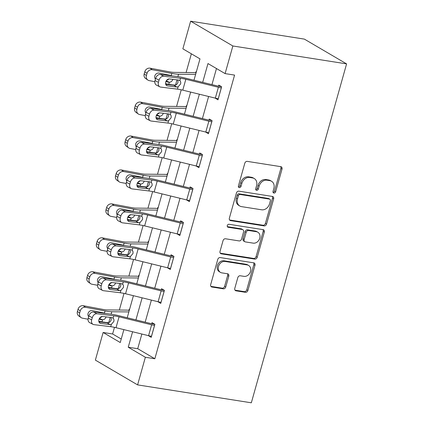 <?xml version="1.0" encoding="UTF-8"?>
<svg xmlns="http://www.w3.org/2000/svg" width="424" height="424" viewBox="0 0 424 424"><rect width="100%" height="100%" fill="white"/><g stroke="black" fill="none" stroke-linecap="round" stroke-linejoin="round"><path stroke-width="0.64" d="M273.92 193.058A1.579 1.288 120.4 0 0 275.642 191.765L282.018 169.081A2.252 1.839 120.4 0 0 281.298 166.844A2.252 1.839 120.4 0 0 280.757 166.653L247.266 161.374A2.252 1.839 120.4 0 0 244.807 163.219L238.431 185.903A1.579 1.288 120.4 0 0 238.935 187.472A1.579 1.288 120.4 0 0 239.311 187.604A1.579 1.288 120.4 0 0 241.033 186.316L241.86 183.38A7.208 5.894 120.4 0 1 249.736 177.486L252.529 177.926A7.208 5.894 120.4 0 1 254.257 178.536A7.208 5.894 120.4 0 1 256.562 185.696L255.736 188.632A1.579 1.288 120.4 0 0 256.239 190.196A1.579 1.288 120.4 0 0 256.615 190.328A1.579 1.288 120.4 0 0 258.338 189.04L259.165 186.104A7.208 5.894 120.4 0 1 267.041 180.211L269.828 180.651A7.208 5.894 120.4 0 1 271.556 181.265A7.208 5.894 120.4 0 1 273.862 188.42L273.04 191.357A1.579 1.288 120.4 0 0 273.544 192.92A1.579 1.288 120.4 0 0 273.92 193.058M273.083 192.395A1.579 1.288 120.4 0 0 274.503 191.097L280.879 168.407A2.252 1.839 120.4 0 0 280.651 166.632M238.479 186.942A1.579 1.288 120.4 0 0 239.894 185.648L240.721 182.712L241.86 183.38M255.783 189.666A1.579 1.288 120.4 0 0 257.198 188.373L258.025 185.436L259.165 186.104M234.785 288.399A2.252 1.839 120.4 0 0 235.5 290.636A2.252 1.839 120.4 0 0 236.041 290.827L245.438 292.306A2.252 1.839 120.4 0 0 247.902 290.466L254.983 265.27A2.252 1.839 120.4 0 0 254.262 263.034A2.252 1.839 120.4 0 0 253.722 262.843L220.231 257.569A2.252 1.839 120.4 0 0 217.772 259.409L210.686 284.605A2.252 1.839 120.4 0 0 211.406 286.841A2.252 1.839 120.4 0 0 211.947 287.032L223.3 288.824A2.252 1.839 120.4 0 0 225.759 286.979L228.79 276.194A2.252 1.839 120.4 0 0 228.07 273.957A2.252 1.839 120.4 0 0 227.529 273.766L221.9 272.881A6.026 4.924 120.4 0 1 220.453 272.367A6.026 4.924 120.4 0 1 218.837 265.514A6.026 4.924 120.4 0 1 225.112 261.46L247.16 264.931A6.026 4.924 120.4 0 1 248.602 265.445A6.026 4.924 120.4 0 1 250.224 272.298A6.026 4.924 120.4 0 1 243.948 276.353L240.276 275.775A2.252 1.839 120.4 0 0 237.811 277.619L234.785 288.399M141.849 334.033L137.721 348.708L154.839 358.752L145.363 357.262L137.599 384.886L251.331 402.8L346.594 63.886L304.363 39.114L190.636 21.2L182.866 48.829L199.985 58.872L193.985 80.216M154.839 358.752L234.573 75.096L225.096 73.601L232.861 45.977L346.594 63.886M264.104 225.902A2.252 1.839 120.4 0 0 266.564 224.063L273.65 198.867A2.252 1.839 120.4 0 0 272.929 196.63A2.252 1.839 120.4 0 0 272.388 196.439L238.898 191.16A2.252 1.839 120.4 0 0 236.433 193.005L229.352 218.201A2.252 1.839 120.4 0 0 230.073 220.438A2.252 1.839 120.4 0 0 230.614 220.628L264.104 225.902L262.965 225.234A2.252 1.839 120.4 0 0 265.424 223.39L272.505 198.194A2.252 1.839 120.4 0 0 272.277 196.418M264.316 232.066L257.23 257.262A2.252 1.839 120.4 0 1 254.771 259.106L221.28 253.833A2.252 1.839 120.4 0 1 220.74 253.637A2.252 1.839 120.4 0 1 220.019 251.4L223.051 240.62A2.252 1.839 120.4 0 1 225.51 238.776L239.094 240.917A2.252 1.839 120.4 0 0 241.553 239.072L243.567 231.923A2.252 1.839 120.4 0 0 242.846 229.686A2.252 1.839 120.4 0 0 242.305 229.495L228.165 227.264A1.579 1.288 120.4 0 1 227.789 227.132A1.579 1.288 120.4 0 1 227.365 225.34A1.579 1.288 120.4 0 1 229.008 224.275L263.055 229.638A2.252 1.839 120.4 0 1 263.596 229.829A2.252 1.839 120.4 0 1 264.316 232.066L263.172 231.398L256.091 256.594L257.23 257.262M216.473 68.545L211.952 84.62M208.619 96.487L202.412 118.556M199.079 130.422L192.878 152.492M189.539 164.358L183.338 186.422M180.004 198.294L173.798 220.358M170.464 232.225L164.258 254.294M160.924 266.161L154.723 288.23M151.384 300.097L145.183 322.166M215.148 98.087L217.984 99.826L221.651 86.772L218.8 85.097L218.493 86.183M205.608 132.023L208.444 133.756L212.111 120.708L209.26 119.033L208.953 120.119M196.068 165.959L198.904 167.692L202.577 154.643L199.72 152.969L199.418 154.055M186.534 199.895L189.369 201.628L193.037 188.574L190.185 186.904L189.878 187.991M176.994 233.825L179.829 235.564L183.497 222.51L180.645 220.835L180.338 221.927M167.453 267.761L170.289 269.5L173.957 256.446L171.105 254.771L170.798 255.858M157.913 301.697L160.749 303.43L164.422 290.382L161.565 288.707L161.263 289.793M148.379 335.633L151.214 337.366L154.882 324.318L152.031 322.643L151.723 323.729M191.362 53.811L186.109 72.499M181.249 89.803L176.575 106.429M171.709 123.734L167.035 140.365M162.169 157.67L157.495 174.301M152.629 191.606L147.955 208.237M143.095 225.542L138.42 242.173M133.555 259.477L128.88 276.104M124.015 293.408L119.34 310.039M114.48 327.344L112.614 333.98L121.238 339.036M196.323 71.91L195.973 71.704L195.665 72.796M186.783 105.846L186.433 105.64L186.131 106.726M177.243 139.782L176.898 139.576L176.591 140.662M167.708 173.713L167.358 173.511L167.051 174.598M158.168 207.649L157.818 207.447L157.511 208.534M148.628 241.585L148.278 241.378L147.976 242.47M139.088 275.521L138.743 275.314L138.436 276.4M129.553 309.456L129.203 309.25L128.896 310.336M137.599 384.886L95.368 360.114L103.133 332.485L120.252 342.528L123.882 329.628M112.614 333.98L103.133 332.485M132.59 331.764L128.244 347.219L145.363 357.262M225.096 73.601L207.977 63.558L202.693 82.351M199.359 94.218L193.153 116.287M189.82 128.154L183.619 150.218M180.279 162.09L174.078 184.154M170.739 196.021L164.538 218.09M161.205 229.956L154.999 252.026M151.665 263.892L145.464 285.962M142.125 297.828L135.924 319.892M232.861 45.977L190.636 21.2M127.216 317.762L133.417 295.692M136.756 283.826L142.957 261.756M146.296 249.89L152.497 227.826M155.831 215.954L162.037 193.89M165.371 182.023L171.572 159.954M174.911 148.087L181.112 126.018M184.451 114.151L190.652 92.082M137.721 348.708L128.244 347.219M215.132 98.151L215.938 98.278M205.592 132.087L206.398 132.214M196.052 166.017L196.858 166.144M186.512 199.953L187.318 200.08M176.978 233.889L177.783 234.016M167.438 267.825L168.243 267.952M157.898 301.761L158.703 301.888M148.358 335.691L149.163 335.819M271.556 181.265L270.417 180.592A7.208 5.894 120.4 0 0 268.689 179.977L269.828 180.651M258.025 185.436A7.208 5.894 120.4 0 1 265.896 179.538L268.689 179.977M254.257 178.536L253.112 177.868A7.208 5.894 120.4 0 0 251.384 177.253L252.529 177.926M240.721 182.712A7.208 5.894 120.4 0 1 248.597 176.813L251.384 177.253M229.58 219.977L262.965 225.234M270.385 200.806A1.579 1.288 120.4 0 0 269.876 199.238A1.579 1.288 120.4 0 0 269.5 199.105L240.101 194.473A1.579 1.288 120.4 0 0 238.378 195.766L237.509 198.861A7.208 5.894 120.4 0 0 239.814 206.016A7.208 5.894 120.4 0 0 241.542 206.631L261.64 209.795A7.208 5.894 120.4 0 0 269.51 203.902L270.385 200.806M269.876 199.238L268.737 198.57A1.579 1.288 120.4 0 0 268.36 198.432L269.5 199.105M239.814 206.016L238.675 205.349A7.208 5.894 120.4 0 1 236.369 198.188L237.239 195.093A1.579 1.288 120.4 0 1 238.961 193.805L268.36 198.432M220.247 253.181L253.632 258.433A2.252 1.839 120.4 0 0 256.091 256.594M242.846 229.686L241.707 229.013A2.252 1.839 120.4 0 0 241.166 228.822L227.349 226.649M253.186 243.138A6.026 4.924 120.4 0 0 259.462 239.083A6.026 4.924 120.4 0 0 257.845 232.225A6.026 4.924 120.4 0 0 256.398 231.711L248.634 230.492A2.252 1.839 120.4 0 0 246.169 232.331L244.16 239.486A2.252 1.839 120.4 0 0 244.881 241.722A2.252 1.839 120.4 0 0 245.422 241.913L253.186 243.138M257.845 232.225L256.7 231.557A6.026 4.924 120.4 0 0 255.259 231.043L256.398 231.711M244.881 241.722L243.742 241.049A2.252 1.839 120.4 0 1 243.021 238.813L245.03 231.663A2.252 1.839 120.4 0 1 247.489 229.819L255.259 231.043M263.172 231.398A2.252 1.839 120.4 0 0 262.944 229.623M248.602 265.445L247.462 264.772A6.026 4.924 120.4 0 0 246.021 264.263L247.16 264.931M220.453 272.367L219.314 271.699A6.026 4.924 120.4 0 1 217.698 264.841A6.026 4.924 120.4 0 1 223.973 260.787L246.021 264.263M210.919 286.38L222.155 288.15A2.252 1.839 120.4 0 0 224.619 286.311L227.646 275.526A2.252 1.839 120.4 0 0 227.418 273.75M235.013 290.175L244.298 291.638A2.252 1.839 120.4 0 0 246.757 289.799L253.838 264.603A2.252 1.839 120.4 0 0 253.61 262.827M196.058 72.854L195.628 72.79A8.035 1.415 15.7 0 0 193.349 72.568L174.078 72.382A11.48 2.025 -164.3 0 1 169.589 71.852L150.059 68.184L152.296 69.748A4.59 4.039 125 0 0 147.027 73.341L144.791 71.773A4.59 4.039 -55 0 1 150.059 68.184M195.628 74.375L178.562 74.216A17.214 3.032 -164.3 0 1 171.826 73.421L152.296 69.748M175.605 85.092L175.504 85.092A17.214 3.032 -164.3 0 1 168.768 84.297L165.556 83.692M154.824 81.673L149.237 80.629A4.59 4.039 125 0 1 147.828 80.035L145.591 78.467A4.59 4.039 -55 0 1 144.176 73.951L144.791 71.773M155.428 79.103A3.673 3.228 -55 0 1 154.813 75.949A3.673 3.228 -55 0 1 159.032 73.076L171.566 75.583M172.833 79.283C172.239 81.106 171.073 82.102 169.335 82.277L166.234 80.852M144.176 73.951L146.412 75.514L147.027 73.341M146.412 75.514A4.59 4.039 125 0 0 147.828 80.035M165.832 81.684L168.71 82.224M155.571 78.61L155.025 78.504M166.452 80.528L169.118 78.922M218.291 98.734L218.249 98.728A8.035 1.415 -164.3 0 1 215.334 98.135L182.776 90.153A11.48 2.025 15.7 0 0 177.465 89.141L160.696 87.095A4.59 3.408 117.1 0 1 159.827 86.83A4.59 3.408 117.1 0 1 158.444 82.32L159.053 80.141L155.629 78.387L155.02 80.565L158.444 82.32M221.445 86.65L218.455 86.178A2.295 0.403 -164.3 0 1 217.623 86.008L185.065 78.032A17.214 3.032 15.7 0 0 177.1 76.511L160.33 74.465L163.754 76.219A4.59 3.408 117.1 0 0 159.053 80.141M221.344 87.858L221.307 87.853A8.035 1.415 -164.3 0 1 218.392 87.259L185.834 79.277A11.48 2.025 15.7 0 0 180.523 78.265L163.754 76.219M165.704 84.344L174.608 85.367C176.204 85.113 177.327 84.09 177.99 82.304L177.905 79.972M155.629 78.387A4.59 3.408 -62.9 0 1 160.33 74.465M159.827 86.83L156.403 85.076A4.59 3.408 -62.9 0 1 155.02 80.565M178.122 86.798L176.723 87.026L167.501 85.902A3.673 2.724 -62.9 0 1 166.807 85.69A3.673 2.724 -62.9 0 1 165.699 82.081A3.673 2.724 -62.9 0 1 169.457 78.938L178.684 80.067L179.866 80.608C180.682 81.419 180.926 82.532 180.608 83.941L178.122 86.798L177.465 89.141M179.553 80.369L179.866 80.608L180.523 78.265M186.518 106.79L186.088 106.721A8.035 1.415 15.7 0 0 183.809 106.498L164.544 106.318A11.48 2.025 -164.3 0 1 160.055 105.788L140.519 102.115L142.756 103.684A4.59 4.039 125 0 0 137.487 107.277L135.251 105.709A4.59 4.039 -55 0 1 140.519 102.115M186.088 108.311L169.022 108.152A17.214 3.032 -164.3 0 1 162.291 107.352L142.756 103.684M166.065 119.027L165.964 119.027A17.214 3.032 -164.3 0 1 159.233 118.232L156.021 117.628M145.284 115.609L139.697 114.56A4.59 4.039 125 0 1 138.288 113.971L136.051 112.402A4.59 4.039 -55 0 1 134.641 107.882L135.251 105.709M145.893 113.038A3.673 3.228 -55 0 1 145.278 109.885A3.673 3.228 -55 0 1 149.492 107.012L162.026 109.519M163.293 113.213C162.699 115.042 161.533 116.038 159.8 116.213L156.7 114.787M134.641 107.882L136.878 109.45L137.487 107.277M136.878 109.45A4.59 4.039 125 0 0 138.288 113.971M156.292 115.614L159.17 116.155M146.031 112.54L145.49 112.44M156.912 114.464L159.578 112.858M176.978 140.726L176.554 140.657A8.035 1.415 15.7 0 0 174.275 140.434L155.004 140.254A11.48 2.025 -164.3 0 1 150.515 139.719L130.984 136.051L133.221 137.62A4.59 4.039 125 0 0 127.947 141.208L125.711 139.644A4.59 4.039 -55 0 1 130.984 136.051M176.554 142.247L159.482 142.082A17.214 3.032 -164.3 0 1 152.751 141.287L133.221 137.62M156.53 152.963L156.429 152.963A17.214 3.032 -164.3 0 1 149.693 152.163L146.481 151.559M135.744 149.545L130.163 148.495A4.59 4.039 125 0 1 128.748 147.907L126.511 146.338A4.59 4.039 -55 0 1 125.101 141.817L125.711 139.644M136.353 146.969A3.673 3.228 -55 0 1 135.738 143.816A3.673 3.228 -55 0 1 139.952 140.948L152.486 143.455M153.753 147.149C153.159 148.972 151.999 149.974 150.26 150.144L147.16 148.723M125.101 141.817L127.338 143.386L127.947 141.208M127.338 143.386A4.59 4.039 125 0 0 128.748 147.907M146.752 149.55L149.63 150.091M136.491 146.476L135.95 146.375M147.372 148.4L150.038 146.794M208.751 132.67L208.714 132.664A8.035 1.415 -164.3 0 1 205.794 132.071L173.241 124.089A11.48 2.025 15.7 0 0 167.925 123.077L151.156 121.031A4.59 3.408 117.1 0 1 150.287 120.766A4.59 3.408 117.1 0 1 148.904 116.255L149.518 114.077L146.089 112.323L145.48 114.501L148.904 116.255M211.905 120.586L208.915 120.114A2.295 0.403 -164.3 0 1 208.083 119.944L175.525 111.968A17.214 3.032 15.7 0 0 167.559 110.447L150.79 108.396L154.214 110.15A4.59 3.408 117.1 0 0 149.518 114.077M211.809 121.794L211.772 121.789A8.035 1.415 -164.3 0 1 208.852 121.19L176.294 113.213A11.48 2.025 15.7 0 0 170.983 112.201L154.214 110.15M156.165 118.28L165.069 119.303C166.664 119.049 167.793 118.026 168.45 116.24L168.365 113.908M146.089 112.323A4.59 3.408 -62.9 0 1 150.79 108.396M150.287 120.766L146.863 119.012A4.59 3.408 -62.9 0 1 145.48 114.501M168.588 120.734L167.189 120.962L157.961 119.833A3.673 2.724 -62.9 0 1 157.267 119.621A3.673 2.724 -62.9 0 1 156.159 116.017A3.673 2.724 -62.9 0 1 159.917 112.874L169.144 114.003L170.326 114.544C171.142 115.355 171.391 116.462 171.068 117.877L168.588 120.734L167.925 123.077M170.013 114.305L170.326 114.544L170.983 112.201M199.211 166.606L199.174 166.6A8.035 1.415 -164.3 0 1 196.254 166.001L163.701 158.025A11.48 2.025 15.7 0 0 158.391 157.013L141.616 154.961A4.59 3.408 117.1 0 1 140.747 154.696A4.59 3.408 117.1 0 1 139.369 150.186L139.978 148.013L136.554 146.259L135.94 148.432L139.369 150.186M202.37 154.522L199.375 154.05A2.295 0.403 -164.3 0 1 198.543 153.88L165.991 145.898A17.214 3.032 15.7 0 0 158.019 144.383L141.25 142.332L144.674 144.086A4.59 3.408 117.1 0 0 139.978 148.013M202.269 155.73L202.232 155.725A8.035 1.415 -164.3 0 1 199.312 155.126L166.759 147.149A11.48 2.025 15.7 0 0 161.443 146.137L144.674 144.086M146.624 152.216L155.529 153.239C157.124 152.984 158.253 151.962 158.91 150.176L158.83 147.838M136.554 146.259A4.59 3.408 -62.9 0 1 141.25 142.332M140.747 154.696L137.323 152.942A4.59 3.408 -62.9 0 1 135.94 148.432M159.048 154.67L157.649 154.898L148.421 153.769A3.673 2.724 -62.9 0 1 147.727 153.557A3.673 2.724 -62.9 0 1 146.624 149.948A3.673 2.724 -62.9 0 1 150.382 146.81L159.604 147.934L160.786 148.48C161.602 149.29 161.851 150.398 161.528 151.813L159.048 154.67L158.391 157.013M160.473 148.241L160.786 148.48L161.443 146.137M167.443 174.662L167.014 174.593A8.035 1.415 15.7 0 0 164.735 174.37L145.464 174.184A11.48 2.025 -164.3 0 1 140.975 173.654L121.444 169.987L123.681 171.556A4.59 4.039 125 0 0 118.407 175.144L116.171 173.575A4.59 4.039 -55 0 1 121.444 169.987M167.014 176.183L149.948 176.018A17.214 3.032 -164.3 0 1 143.211 175.223L123.681 171.556M146.99 186.894L146.889 186.894A17.214 3.032 -164.3 0 1 140.153 186.099L136.941 185.495M126.209 183.481L120.623 182.431A4.59 4.039 125 0 1 119.213 181.838L116.976 180.274A4.59 4.039 -55 0 1 115.561 175.753L116.171 173.575M126.813 180.905A3.673 3.228 -55 0 1 126.198 177.751A3.673 3.228 -55 0 1 130.417 174.879L142.952 177.391M144.218 181.085C143.625 182.908 142.459 183.91 140.72 184.08L137.62 182.654M115.561 175.753L117.798 177.322L118.407 175.144M117.798 177.322A4.59 4.039 125 0 0 119.213 181.838M137.212 183.486L140.095 184.027M126.951 180.412L126.41 180.311M137.837 182.336L140.498 180.73M157.903 208.592L157.474 208.529A8.035 1.415 15.7 0 0 155.195 208.306L135.924 208.12A11.48 2.025 -164.3 0 1 131.435 207.59L111.904 203.923L114.141 205.492A4.59 4.039 125 0 0 108.873 209.08L106.636 207.511A4.59 4.039 -55 0 1 111.904 203.923M157.474 210.119L140.408 209.954A17.214 3.032 -164.3 0 1 133.671 209.159L114.141 205.492M137.45 220.83L137.35 220.83A17.214 3.032 -164.3 0 1 130.613 220.035L127.401 219.431M116.669 217.417L111.083 216.367A4.59 4.039 125 0 1 109.673 215.774L107.436 214.21A4.59 4.039 -55 0 1 106.021 209.689L106.636 207.511M117.273 214.841A3.673 3.228 -55 0 1 116.658 211.687A3.673 3.228 -55 0 1 120.877 208.815L133.412 211.322M134.678 215.021C134.085 216.844 132.919 217.841 131.186 218.016L128.08 216.59M106.021 209.689L108.258 211.253L108.873 209.08M108.258 211.253A4.59 4.039 125 0 0 109.673 215.774M127.677 217.422L130.555 217.963M117.416 214.348L116.87 214.247M128.297 216.272L130.963 214.661M148.363 242.528L147.939 242.459A8.035 1.415 15.7 0 0 145.655 242.242L126.389 242.056A11.48 2.025 -164.3 0 1 121.9 241.526L102.364 237.859L104.601 239.422A4.59 4.039 125 0 0 99.333 243.016L97.096 241.447A4.59 4.039 -55 0 1 102.364 237.859M147.934 244.049L130.868 243.89A17.214 3.032 -164.3 0 1 124.137 243.095L104.601 239.422M127.91 254.766L127.81 254.766A17.214 3.032 -164.3 0 1 121.079 253.971L117.867 253.367M107.129 251.347L101.543 250.298A4.59 4.039 125 0 1 100.133 249.709L97.896 248.141A4.59 4.039 -55 0 1 96.487 243.62L97.096 241.447M107.738 248.777A3.673 3.228 -55 0 1 107.124 245.623A3.673 3.228 -55 0 1 111.337 242.751L123.872 245.258M125.138 248.957C124.545 250.78 123.379 251.777 121.646 251.951L118.545 250.526M96.487 243.62L98.723 245.189L99.333 243.016M98.723 245.189A4.59 4.039 125 0 0 100.133 249.709M118.137 251.358L121.015 251.898M107.876 248.279L107.336 248.178M118.757 250.202L121.423 248.597M189.671 200.541L189.634 200.536A8.035 1.415 -164.3 0 1 186.719 199.937L154.161 191.961A11.48 2.025 15.7 0 0 148.851 190.948L132.081 188.897A4.59 3.408 117.1 0 1 131.207 188.632A4.59 3.408 117.1 0 1 129.829 184.122L130.438 181.949L127.015 180.195L126.405 182.368L129.829 184.122M192.83 188.457L189.841 187.986A2.295 0.403 -164.3 0 1 189.003 187.816L156.451 179.834A17.214 3.032 15.7 0 0 148.485 178.313L131.71 176.267L135.139 178.022A4.59 3.408 117.1 0 0 130.438 181.949M192.729 189.666L192.692 189.661A8.035 1.415 -164.3 0 1 189.772 189.062L157.219 181.085A11.48 2.025 15.7 0 0 151.909 180.067L135.139 178.022M137.084 186.147L145.994 187.175C147.589 186.915 148.713 185.898 149.375 184.111L149.29 181.774M127.015 180.195A4.59 3.408 -62.9 0 1 131.71 176.267M131.207 188.632L127.783 186.878A4.59 3.408 -62.9 0 1 126.405 182.368M149.508 188.606L148.108 188.828L138.887 187.705A3.673 2.724 -62.9 0 1 138.187 187.493A3.673 2.724 -62.9 0 1 137.084 183.883A3.673 2.724 -62.9 0 1 140.842 180.741L150.064 181.869L151.246 182.415C152.068 183.221 152.311 184.334 151.993 185.744L149.508 188.606L148.851 190.948M150.939 182.177L151.246 182.415L151.909 180.067M180.136 234.477L180.094 234.467A8.035 1.415 -164.3 0 1 177.179 233.873L144.621 225.897A11.48 2.025 15.7 0 0 139.311 224.879L122.541 222.833A4.59 3.408 117.1 0 1 121.672 222.568A4.59 3.408 117.1 0 1 120.289 218.058L120.898 215.88L117.475 214.125L116.865 216.304L120.289 218.058M183.29 222.388L180.301 221.916A2.295 0.403 -164.3 0 1 179.469 221.747L146.911 213.77A17.214 3.032 15.7 0 0 138.945 212.249L122.176 210.203L125.599 211.958A4.59 3.408 117.1 0 0 120.898 215.88M183.189 223.596L183.152 223.591A8.035 1.415 -164.3 0 1 180.237 222.998L147.679 215.016A11.48 2.025 15.7 0 0 142.369 214.003L125.599 211.958M127.55 220.083L136.454 221.111C138.049 220.851 139.173 219.828 139.835 218.047L139.75 215.71M117.475 214.125A4.59 3.408 -62.9 0 1 122.176 210.203M121.672 222.568L118.248 220.814A4.59 3.408 -62.9 0 1 116.865 216.304M139.968 222.536L138.569 222.764L129.347 221.641A3.673 2.724 -62.9 0 1 128.652 221.429A3.673 2.724 -62.9 0 1 127.545 217.819A3.673 2.724 -62.9 0 1 131.302 214.677L140.529 215.805L141.711 216.346C142.528 217.157 142.771 218.27 142.453 219.68L139.968 222.536L139.311 224.879M141.399 216.108L141.711 216.346L142.369 214.003M170.596 268.408L170.559 268.403A8.035 1.415 -164.3 0 1 167.639 267.809L135.086 259.827A11.48 2.025 15.7 0 0 129.77 258.815L113.001 256.769A4.59 3.408 117.1 0 1 112.132 256.504A4.59 3.408 117.1 0 1 110.749 251.994L111.364 249.816L107.935 248.061L107.325 250.239L110.749 251.994M173.75 256.324L170.761 255.852A2.295 0.403 -164.3 0 1 169.929 255.683L137.371 247.706A17.214 3.032 15.7 0 0 129.405 246.185L112.636 244.134L116.059 245.888A4.59 3.408 117.1 0 0 111.364 249.816M173.654 257.532L173.617 257.527A8.035 1.415 -164.3 0 1 170.697 256.933L138.144 248.952A11.48 2.025 15.7 0 0 132.829 247.939L116.059 245.888M118.01 254.018L126.914 255.041C128.509 254.787 129.638 253.764 130.295 251.978L130.21 249.646M107.935 248.061A4.59 3.408 -62.9 0 1 112.636 244.134M112.132 256.504L108.708 254.75A4.59 3.408 -62.9 0 1 107.325 250.239M130.433 256.472L129.034 256.7L119.807 255.571A3.673 2.724 -62.9 0 1 119.112 255.365A3.673 2.724 -62.9 0 1 118.005 251.755A3.673 2.724 -62.9 0 1 121.762 248.612L130.99 249.741L132.171 250.282C132.988 251.093 133.237 252.206 132.913 253.616L130.433 256.472L129.77 258.815M131.859 250.043L132.171 250.282L132.829 247.939M161.056 302.344L161.019 302.339A8.035 1.415 -164.3 0 1 158.099 301.74L125.546 293.763A11.48 2.025 15.7 0 0 120.236 292.751L103.461 290.7A4.59 3.408 117.1 0 1 102.592 290.44A4.59 3.408 117.1 0 1 101.214 285.924L101.824 283.751L98.4 281.997L97.785 284.17L101.214 285.924M164.215 290.26L161.226 289.788A2.295 0.403 -164.3 0 1 160.389 289.619L127.836 281.642A17.214 3.032 15.7 0 0 119.865 280.121L103.096 278.07L106.519 279.824A4.59 3.408 117.1 0 0 101.824 283.751M164.114 291.468L164.077 291.463A8.035 1.415 -164.3 0 1 161.157 290.864L128.605 282.887A11.48 2.025 15.7 0 0 123.289 281.875L106.519 279.824M108.47 287.954L117.379 288.977C118.969 288.723 120.098 287.7 120.755 285.914L120.676 283.582M98.4 281.997A4.59 3.408 -62.9 0 1 103.096 278.07M102.592 290.44L99.168 288.686A4.59 3.408 -62.9 0 1 97.785 284.17M120.893 290.408L119.494 290.636L110.272 289.507A3.673 2.724 -62.9 0 1 109.572 289.295A3.673 2.724 -62.9 0 1 108.47 285.686A3.673 2.724 -62.9 0 1 112.228 282.548L121.45 283.672L122.631 284.218C123.448 285.029 123.697 286.136 123.373 287.551L120.893 290.408L120.236 292.751M122.319 283.979L122.631 284.218L123.289 281.875M138.823 276.464L138.399 276.395A8.035 1.415 15.7 0 0 136.12 276.172L116.849 275.992A11.48 2.025 -164.3 0 1 112.36 275.462L92.83 271.789L95.066 273.358A4.59 4.039 125 0 0 89.793 276.952L87.556 275.383A4.59 4.039 -55 0 1 92.83 271.789M138.399 277.985L121.333 277.821A17.214 3.032 -164.3 0 1 114.597 277.026L95.066 273.358M118.376 288.702L118.275 288.702A17.214 3.032 -164.3 0 1 111.538 287.901L108.327 287.302M97.589 285.283L92.008 284.234A4.59 4.039 125 0 1 90.593 283.645L88.356 282.077A4.59 4.039 -55 0 1 86.947 277.556L87.556 275.383M98.198 282.707A3.673 3.228 -55 0 1 97.584 279.559A3.673 3.228 -55 0 1 101.797 276.686L114.332 279.193M115.598 282.887C115.005 284.711 113.844 285.712 112.106 285.887L109.005 284.462M86.947 277.556L89.183 279.125L89.793 276.952M89.183 279.125A4.59 4.039 125 0 0 90.593 283.645M108.597 285.288L111.475 285.829M98.336 282.214L97.796 282.114M109.217 284.138L111.883 282.532M129.288 310.4L128.859 310.331A8.035 1.415 15.7 0 0 126.58 310.108L107.309 309.928A11.48 2.025 -164.3 0 1 102.82 309.393L83.29 305.725L85.526 307.294A4.59 4.039 125 0 0 80.253 310.882L78.016 309.319A4.59 4.039 -55 0 1 83.29 305.725M128.859 311.921L111.793 311.757A17.214 3.032 -164.3 0 1 105.057 310.962L85.526 307.294M108.835 322.637L108.735 322.632A17.214 3.032 -164.3 0 1 101.998 321.837L98.787 321.233M88.054 319.219L82.468 318.17A4.59 4.039 125 0 1 81.058 317.581L78.822 316.012A4.59 4.039 -55 0 1 77.407 311.492L78.016 309.319M88.658 316.643A3.673 3.228 -55 0 1 88.044 313.49A3.673 3.228 -55 0 1 92.262 310.617L104.797 313.129M106.064 316.823C105.47 318.647 104.304 319.648 102.566 319.818L99.465 318.398M77.407 311.492L79.643 313.06L80.253 310.882M79.643 313.06A4.59 4.039 125 0 0 81.058 317.581M99.062 319.224L101.94 319.765M88.796 316.15L88.256 316.05M99.682 318.074L102.343 316.468M151.516 336.28L151.479 336.274A8.035 1.415 -164.3 0 1 148.564 335.676L116.006 327.699A11.48 2.025 15.7 0 0 110.696 326.687L93.927 324.636A4.59 3.408 117.1 0 1 93.057 324.371A4.59 3.408 117.1 0 1 91.674 319.86L92.284 317.687L88.86 315.933L88.25 318.106L91.674 319.86M154.675 324.196L151.686 323.724A2.295 0.403 -164.3 0 1 150.849 323.554L118.296 315.573A17.214 3.032 15.7 0 0 110.33 314.057L93.556 312.006L96.985 313.76A4.59 3.408 117.1 0 0 92.284 317.687M154.575 325.404L154.537 325.399A8.035 1.415 -164.3 0 1 151.617 324.8L119.065 316.823A11.48 2.025 15.7 0 0 113.754 315.811L96.985 313.76M98.93 321.885L107.839 322.913C109.434 322.653 110.558 321.636 111.221 319.85L111.136 317.512M88.86 315.933A4.59 3.408 -62.9 0 1 93.556 312.006M93.057 324.371L89.628 322.616A4.59 3.408 -62.9 0 1 88.25 318.106M111.353 324.344L109.954 324.572L100.732 323.443A3.673 2.724 -62.9 0 1 100.032 323.231A3.673 2.724 -62.9 0 1 98.93 319.622A3.673 2.724 -62.9 0 1 102.688 316.484L111.91 317.608L113.091 318.154C113.913 318.965 114.157 320.072 113.839 321.482L111.353 324.344L110.696 326.687M112.784 317.915L113.091 318.154L113.754 315.811M274.503 191.097L275.642 191.765M239.894 185.648L241.033 186.316M257.198 188.373L258.338 189.04M265.896 179.538L267.041 180.211M248.597 176.813L249.736 177.486M280.879 168.407L282.018 169.081M229.644 220.061L230.614 220.628M272.505 198.194L273.65 198.867M265.424 223.39L266.564 224.063M238.961 193.805L240.101 194.473M237.239 195.093L238.378 195.766M236.369 198.188L237.509 198.861M253.632 258.433L254.771 259.106M220.31 253.261L221.28 253.833M241.166 228.822L242.305 229.495M227.487 226.867L228.165 227.264M247.489 229.819L248.634 230.492M245.03 231.663L246.169 232.331M243.021 238.813L244.16 239.486M223.973 260.787L225.112 261.46M227.646 275.526L228.79 276.194M224.619 286.311L225.759 286.979M222.155 288.15L223.3 288.824M210.977 286.465L211.947 287.032M253.838 264.603L254.983 265.27M246.757 289.799L247.902 290.466M244.298 291.638L245.438 292.306M235.071 290.26L236.041 290.827M168.768 84.297L169.335 82.277M175.504 85.092L176.978 79.855M177.889 76.617L178.562 74.216M171.259 75.435L171.826 73.421M155.115 78.663L155.481 78.922M221.307 87.853L218.249 98.728M185.834 79.277L182.776 90.153M218.392 87.259L215.334 98.135M166.224 85.245L167.501 85.902M176.723 87.026L174.068 85.367M159.233 118.232L159.8 116.213M165.964 119.027L167.438 113.791M168.349 110.547L169.022 108.152M161.719 109.371L162.291 107.352M145.575 112.599L145.941 112.853M149.693 152.163L150.26 150.144M156.429 152.963L157.898 147.727M158.809 144.483L159.482 142.082M152.184 143.307L152.751 141.287M136.035 146.534L136.401 146.789M211.772 121.789L208.714 132.664M176.294 113.213L173.241 124.089M208.852 121.19L205.794 132.071M156.689 119.181L157.961 119.833M167.189 120.962L164.528 119.303M202.232 155.725L199.174 166.6M166.759 147.149L163.701 158.025M199.312 155.126L196.254 166.001M147.149 153.117L148.421 153.769M157.649 154.898L154.988 153.234M140.153 186.099L140.72 184.08M146.889 186.894L148.363 181.663M149.269 178.419L149.948 176.018M142.644 177.243L143.211 175.223M126.5 180.47L126.866 180.725M130.613 220.035L131.186 218.016M137.35 220.83L138.823 215.599M139.734 212.355L140.408 209.954M133.104 211.179L133.671 209.159M116.96 214.401L117.326 214.661M121.079 253.971L121.646 251.951M127.81 254.766L129.283 249.529M130.195 246.291L130.868 243.89M123.57 245.109L124.137 243.095M107.42 248.337L107.786 248.597M192.692 189.661L189.634 200.536M157.219 181.085L154.161 191.961M189.772 189.062L186.719 199.937M137.609 187.053L138.887 187.705M148.108 188.828L145.448 187.169M183.152 223.591L180.094 234.467M147.679 215.016L144.621 225.897M180.237 222.998L177.179 233.873M128.069 220.983L129.347 221.641M138.569 222.764L135.913 221.105M173.617 257.527L170.559 268.403M138.144 248.952L135.086 259.827M170.697 256.933L167.639 267.809M118.535 254.919L119.807 255.571M129.034 256.7L126.373 255.041M164.077 291.463L161.019 302.339M128.605 282.887L125.546 293.763M161.157 290.864L158.099 301.74M108.995 288.855L110.272 289.507M119.494 290.636L116.833 288.972M111.538 287.901L112.106 285.887M118.275 288.702L119.743 283.465M120.655 280.222L121.333 277.821M114.03 279.045L114.597 277.026M97.88 282.273L98.251 282.527M101.998 321.837L102.566 319.818M108.735 322.632L110.208 317.401M111.12 314.158L111.793 311.757M104.49 312.981L105.057 310.962M88.346 316.209L88.711 316.463M154.537 325.399L151.479 336.274M119.065 316.823L116.006 327.699M151.617 324.8L148.564 335.676M99.455 322.791L100.732 323.443M109.954 324.572L107.293 322.908"/></g></svg>

